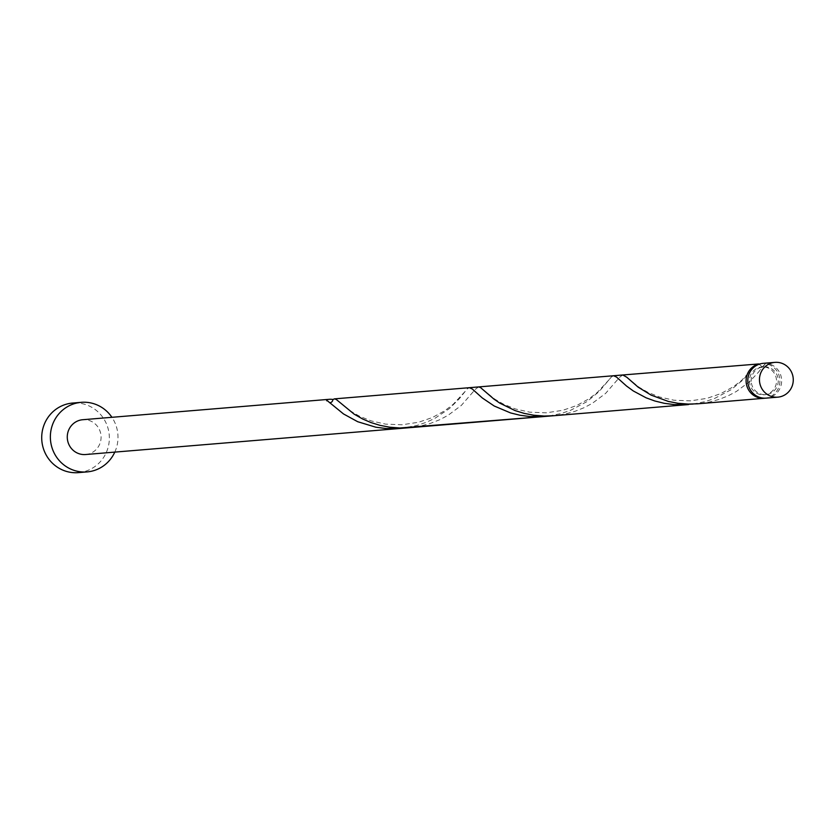 <?xml version="1.0" encoding="UTF-8"?>
<svg xmlns="http://www.w3.org/2000/svg" width="835" height="835" viewBox="0 0 835 835"><rect width="100%" height="100%" fill="white"/><g stroke="black" fill="none" stroke-linecap="round" stroke-linejoin="round"><path stroke-width="0.63" stroke-dasharray="4.17 3.13" d="M763.284 363.329A17.451 16.909 -94.7 0 1 781.623 379.935A17.451 16.909 -94.7 0 1 766.175 398.128M751.218 381.355A13.965 13.527 -94.7 0 1 763.576 366.815A13.965 13.527 -94.7 0 1 778.241 380.092A13.965 13.527 -94.7 0 1 765.883 394.642A13.965 13.527 -94.7 0 1 751.218 381.355M758.806 363.945L762.313 366.92A13.965 13.527 -94.7 0 1 776.508 380.238A13.965 13.527 -94.7 0 1 764.15 394.788A13.965 13.527 -94.7 0 1 749.486 381.501A13.965 13.527 -94.7 0 1 762.313 366.92L758.587 372.076L749.757 381.501L736.439 391.427L728.151 395.811L718.956 399.454L709.082 402.126L697.736 403.796M114.802 452.1A34.913 33.817 85.3 0 0 117.954 435.546A34.913 33.817 85.3 0 0 111.921 417.312M78.407 472.631A34.913 33.817 85.3 0 0 109.312 436.267A34.913 33.817 85.3 0 0 72.645 403.055M762.313 366.92L765.528 363.632A17.451 16.909 -94.7 0 1 779.89 380.082A17.451 16.909 -94.7 0 1 765.298 398.17M765.528 363.632L760.549 369.571M693.134 404.056L705.199 401.604L714.739 398.389L731.22 389.642L743.327 379.612L755.539 365.083L757.762 363.789M622.753 374.978L619.549 377.357L605.552 393.452L592.234 403.378L583.947 407.762L574.751 411.404L564.888 414.077L553.532 415.746M478.549 386.929L475.345 389.308L461.348 405.403L448.03 415.329L439.742 419.713L430.547 423.355L420.683 426.027L409.327 427.697M400.132 428.459L416.79 425.506L426.33 422.291L435.066 418.22L449.439 408.545L459.281 398.786L467.13 388.985L469.353 387.69M548.929 416.007L560.995 413.555L570.535 410.34L587.015 401.593L599.123 391.563L611.335 377.034L613.558 375.74M85.619 454.522A17.451 16.909 85.3 0 0 101.066 436.34A17.451 16.909 85.3 0 0 82.738 419.723M332.549 405.038L330.149 402.72A3.486 3.382 -94.7 0 1 326.193 399.788M763.576 366.815L761.844 366.951M765.883 394.642L764.15 394.788M464.938 391.615L453.102 404.411L444.742 410.778L432.311 417.552L418.575 422.26L402.052 424.764L385.551 424.128L371.011 420.861L359.457 416.206L350.627 411.102L339.407 402.073M476.754 393.087L473.904 390.759L472.14 393.473M609.143 379.664L597.307 392.46L588.946 398.827L576.515 405.601L562.78 410.309L546.257 412.814L529.755 412.177L515.216 408.92L503.662 404.265L494.831 399.151L483.601 390.122M620.958 381.136L618.109 378.808L616.345 381.522M753.347 367.724L741.511 380.52L733.151 386.876L720.709 393.65L706.984 398.358L690.462 400.863L673.96 400.226L659.42 396.969L647.866 392.314L639.036 387.2L627.805 378.171"/><path stroke-width="1.25" d="M793.25 378.975A17.451 16.909 85.3 0 0 774.922 362.369A17.451 16.909 85.3 0 0 759.474 380.551A17.451 16.909 85.3 0 0 777.803 397.157A17.451 16.909 85.3 0 0 793.25 378.975M777.803 397.157L766.175 398.128A17.451 16.909 -94.7 0 1 747.836 381.511A17.451 16.909 -94.7 0 1 763.284 363.329L774.922 362.369M111.921 417.312A34.913 33.817 85.3 0 0 81.298 402.334A34.913 33.817 85.3 0 0 50.403 438.699A34.913 33.817 85.3 0 0 87.059 471.911A34.913 33.817 85.3 0 0 114.802 452.1M81.298 402.334L72.645 403.055A34.913 33.817 85.3 0 0 41.75 439.419A34.913 33.817 85.3 0 0 78.407 472.631L87.059 471.911M765.298 398.17A17.451 16.909 -94.7 0 1 764.442 398.264A17.451 16.909 -94.7 0 1 746.114 381.658A17.451 16.909 -94.7 0 1 758.806 363.945L758.879 364.321M764.442 398.264L697.736 403.796L688.374 404.088L678.124 403.305L668.334 401.426L651.123 395.122L638.128 387.137L626.782 377.232L622.753 374.978L478.549 386.929L480.438 387.492L493.923 399.088L499.841 403.148L515.059 410.58L524.13 413.377L533.92 415.245L544.169 416.039L553.532 415.746L399.965 427.99L389.715 427.196L379.925 425.328L370.855 422.52L362.714 419.024L354.144 414.139L336.234 399.443L334.501 398.869L332.914 399.474A3.486 3.382 -94.7 0 1 330.149 402.72L329.7 402.71M548.929 416.007L530.121 416.571L520.048 415.256L510.571 412.928L494.257 406.029L482.338 397.992L472.307 389.016L469.353 387.69L613.558 375.74L616.512 377.065L626.542 386.041L633.358 390.999L646.113 397.815L654.776 400.977L664.253 403.305L674.325 404.62L693.134 404.056M622.753 374.978L758.806 363.945M328.948 399.328A17.451 16.909 -94.7 0 0 326.193 399.788L343.519 413.951L357.704 421.717L375.844 427.207L385.916 428.522L400.132 428.459L85.619 454.522A17.451 16.909 85.3 0 1 67.291 437.916A17.451 16.909 85.3 0 1 82.738 419.723L328.948 399.328A17.451 16.909 -94.7 0 1 332.914 399.474M688.541 404.558L553.532 415.746M469.353 387.69L334.344 398.88M544.337 416.508L400.132 428.459"/></g></svg>

